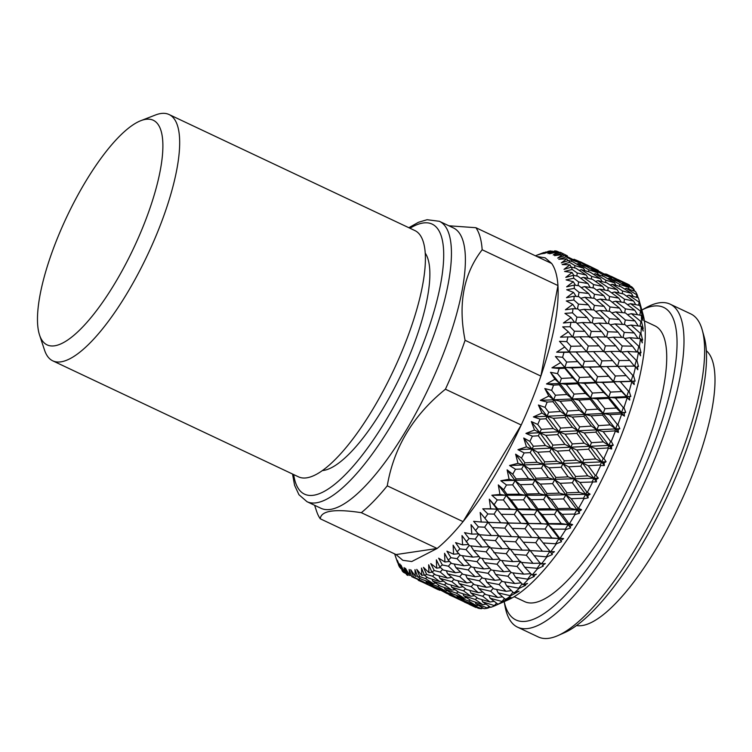 <?xml version="1.0" encoding="UTF-8"?>
<svg xmlns="http://www.w3.org/2000/svg" width="752" height="752" viewBox="0 0 752 752"><rect width="100%" height="100%" fill="white"/><g stroke="black" fill="none" stroke-linecap="round" stroke-linejoin="round"><path stroke-width="1.13" d="M417.736 576.878A178.619 53.072 -64.7 0 0 417.83 576.869A178.619 53.072 -64.7 0 0 419.757 576.577L425.538 578.617L433.077 583.524L421.534 579.209L417.736 576.878L414.963 569.621L415.32 576.323L417.398 575.985M425.538 578.617L427.042 577.132M433.077 583.524L435.699 583.091M432.062 579.181L432.729 581.08L444.46 584.943L451.896 590.123L440.24 586.09L432.729 581.08M450.89 585.009L451.717 587.246L463.542 590.828L470.846 596.27L459.105 592.529L451.717 587.246M444.46 584.943L446.209 583.167M451.896 590.123L454.998 589.615M469.85 590.405L470.846 592.952L482.737 596.261L489.966 601.985L478.112 598.498L470.846 592.952M463.542 590.828L465.507 588.75M470.846 596.27L474.399 595.687M488.922 595.358L490.107 598.216L502.515 601.609L510.984 597.351L505.175 599.231L498.134 592.877L510.693 595.781L519.059 591.175L513.541 592.736L506.641 585.874L504.611 581.926M481.806 599.598L482.634 601.835L490.689 607.334A178.619 53.072 -64.7 0 0 494.835 605.755A178.619 53.072 -64.7 0 0 494.863 605.736L503.389 601.891L497.974 604.232L490.107 598.216M482.737 596.261L484.908 593.883M489.966 601.985L493.942 601.356M411.748 576.671A178.619 53.072 -64.7 0 0 413.525 576.925L426.967 583.59L411.748 576.671L409.144 569.452L409.614 575.496L411.231 575.242M426.252 582.039L437.767 586.457L445.419 591.091L433.979 586.504L426.252 582.039L425.867 580.854M426.967 583.59L428.471 583.345M420.152 578.373L419.193 579.237M445.419 591.091L447.496 590.743M439.008 585.282L437.767 586.457M444.893 589.098L456.502 593.234L464.012 598.122L452.497 593.826L444.893 589.098L444.366 587.547M463.683 595.697L475.377 599.541L482.803 604.721L471.156 600.688L463.683 595.697L463.016 593.798M464.012 598.122L466.625 597.69M458.006 591.749L456.502 593.234M482.803 604.721L485.914 604.204M477.125 597.755L475.377 599.541M407.951 575.43A178.619 53.072 -64.7 0 0 408.073 575.487L407.951 575.43A178.619 53.072 -64.7 0 1 406.541 574.678L404.087 567.544L404.708 572.902L405.873 572.733M418.225 580.281L421.787 581.851M420.528 581.221L439.685 590.264L420.396 580.788M438.783 589.164L450.166 593.854L457.902 598.188L446.613 593.347L438.783 589.164L438.529 588.346M439.685 590.264L440.54 590.123M432.438 585.629L431.798 586.184M457.902 598.188L459.397 597.943M451.115 592.99L450.166 593.854M457.207 596.656L468.684 601.055L476.326 605.68L464.896 601.102L457.207 596.656L456.821 595.462M475.8 603.687L487.841 608.105A178.619 53.072 -64.7 0 1 484.062 608.669L475.8 603.687L475.283 602.136M476.326 605.68L478.404 605.332M469.925 599.88L468.684 601.055M404.708 572.902L400.966 565.109L403.448 572.272A178.619 53.072 -64.7 0 1 402.198 570.918L399.857 563.925L400.675 568.559L401.38 568.474M403.448 572.272L406.221 573.738M438.172 589.69L433.443 587.425M449.179 594.888L452.723 596.449M451.482 595.828L470.602 604.852L451.35 595.405M470.602 604.852L471.457 604.711M463.354 600.228L462.715 600.782M469.69 603.753L481.515 608.697A178.619 53.072 -64.7 0 1 478.169 608.218L469.69 603.753L469.436 602.944M400.675 568.559L397.357 560.296L399.716 567.328A178.619 53.072 -64.7 0 1 398.739 565.448L397.77 562.505M399.716 567.328L400.318 567.685M464.36 602.042L476.392 607.343M535.386 255.793L542.662 252.973A178.619 53.072 -64.7 0 1 543.94 252.503L537.154 255.125L545.886 252.296M545.698 252.005L541.91 253.838L548.65 251.224A178.619 53.072 -64.7 0 1 550.661 250.924L543.677 253.574L552.156 251.046L552.598 251.751M559.826 252.503L556.659 251.13L549.505 253.753L557.871 251.864L558.539 252.982M556.659 251.13A178.619 53.072 -64.7 0 0 554.882 250.877L547.945 253.527L552.156 251.046M567.337 256.479L567.346 255.84L561.857 253.133L554.562 255.661L562.769 254.467L563.662 255.99M561.857 253.133A178.619 53.072 -64.7 0 0 560.456 252.371A178.619 53.072 -64.7 0 0 560.334 252.315L553.218 254.947L557.871 251.864M560.456 252.371L567.346 255.84M580.403 261.959L575.722 259.938M587.152 265.089L580.403 261.799M571.473 261.376L571.567 259.863L566.209 256.883L558.792 259.271L566.801 258.801L567.92 260.728M566.209 256.883A178.619 53.072 -64.7 0 0 564.949 255.53L579.933 262.956L571.567 259.863M585.009 266.029L585.056 264.948L574.124 259.261L573.513 259.515M579.933 262.956L580.854 264.544M574.124 259.261L593.29 268.304L585.056 264.948M598.301 271.096L598.31 270.457L587.03 265.146M593.29 268.304L593.901 269.357M587.256 265.052L598.31 270.457M611.32 276.557L606.403 274.104M618.069 279.688L611.32 276.388M574.641 267.9L574.876 265.597L569.659 262.354L562.148 264.563L569.922 264.845L571.285 267.167M569.659 262.354A178.619 53.072 -64.7 0 0 568.681 260.474L572.93 261.846L583.524 268.163L574.876 265.597M588.666 271.745L588.816 269.827L578.166 263.614L576.812 264.14M583.524 268.163L584.99 270.692M578.166 263.614L586.598 266.603L597.332 272.656L588.816 269.827M602.437 275.993L602.531 274.48L591.749 268.53L590.762 268.925M597.332 272.656L598.526 274.734M591.749 268.53L600.021 271.782L610.868 277.563L602.531 274.48M615.926 280.628L615.973 279.537L605.078 273.869L604.467 274.123M610.868 277.563L611.79 279.152M605.078 273.869L624.198 282.902L615.973 279.537M629.217 285.685L629.227 285.055L617.947 279.735M624.198 282.902L624.809 283.955M576.831 276.003L577.235 272.985L572.178 269.489L564.602 271.453L572.103 272.506L573.842 275.429M572.178 269.489A178.619 53.072 -64.7 0 0 571.492 267.101L575.891 268.22L586.193 275.053L577.235 272.985M591.345 279.067L591.664 276.398L581.296 269.667L579.219 270.41M586.193 275.053L588.13 278.353M581.296 269.667L590.01 272.139L600.463 278.71L591.664 276.398M605.604 282.517L605.839 280.214L595.34 273.747L593.619 274.386M600.463 278.71L602.164 281.643M595.34 273.747L603.894 276.473L614.459 282.771L605.839 280.214M619.582 286.343L619.742 284.425L609.12 278.221L607.766 278.757M614.459 282.771L615.916 285.299M609.12 278.221L617.514 281.201L628.24 287.255L619.742 284.425M633.353 290.582L633.447 289.078L622.656 283.128L621.669 283.523M628.24 287.255L629.443 289.332M578.015 285.619L578.636 281.934L573.729 278.212L566.124 279.885L573.315 281.727L575.487 285.262M573.729 278.212A178.619 53.072 -64.7 0 0 573.344 275.335L577.893 276.219L587.895 283.523L578.636 281.934M593.037 287.941L593.544 284.576L583.486 277.356L580.694 278.24M587.895 283.523L590.273 287.48M583.486 277.356L592.491 279.33L602.643 286.409L593.544 284.576M607.795 290.629L608.208 287.602L598 280.628L595.565 281.445M602.643 286.409L604.805 290.046M598 280.628L606.855 282.837L617.119 289.652L608.208 287.602M622.261 293.665L622.581 290.996L612.25 284.284L610.173 285.017M617.119 289.652L619.056 292.96M612.25 284.284L620.936 286.738L631.37 293.308L622.581 290.996M636.521 297.115L636.756 294.812L626.247 288.336L624.527 288.975M631.37 293.308L633.081 296.241M578.203 296.626L579.059 292.359L574.293 288.411L566.688 289.755L573.541 292.387L576.145 296.438M574.293 288.411A178.619 53.072 -64.7 0 0 574.227 285.093L578.918 285.741L588.619 293.506L579.059 292.359M593.723 298.262L594.456 294.286L584.699 286.597L581.211 287.555M588.619 293.506L591.42 297.999M584.699 286.597L594.014 288.101L603.865 295.649L594.456 294.286M608.979 300.236L609.609 296.551L599.701 289.106L596.562 290.037M603.865 295.649L606.45 299.879M599.701 289.106L608.857 290.836L618.821 298.13L609.609 296.551M623.953 302.539L624.47 299.174L614.44 291.973L611.649 292.857M618.821 298.13L621.199 302.078M614.44 291.973L623.417 293.929L633.56 300.997L624.47 299.174M638.711 305.218L639.115 302.191L628.907 295.216L626.472 296.034M633.56 300.997L635.722 304.645M577.395 308.931L578.485 304.137L573.879 299.992L566.294 300.969L572.789 304.372L575.844 308.846M573.879 299.992A178.619 53.072 -64.7 0 0 574.114 296.25L578.955 296.702L588.355 304.88L578.485 304.137M593.413 309.937L594.381 305.397L584.924 297.294L580.751 298.243M588.355 304.88L591.598 309.805M584.924 297.294L594.55 298.356L604.091 306.337L594.381 305.397M609.167 311.243L610.022 306.976L600.425 299.08L596.59 300.048M604.091 306.337L607.118 311.055M600.425 299.08L609.881 300.358L619.545 308.113L610.022 306.976M624.639 312.86L625.382 308.875L615.653 301.214L612.166 302.172M619.545 308.113L622.346 312.597M615.653 301.214L624.931 302.699L634.773 310.238L625.382 308.875M639.896 314.825L640.516 311.149L630.618 303.695L627.469 304.626M634.773 310.238L637.367 314.468M575.6 322.392L576.944 317.147L572.479 312.823L564.949 313.387L571.059 317.56L574.603 322.373M572.479 312.823A178.619 53.072 -64.7 0 0 573.015 308.705L578.015 308.959L587.105 317.523L576.944 317.147M592.106 322.834L593.319 317.805L584.172 309.316L579.313 310.172M587.105 317.523L590.818 322.787M584.172 309.316L594.099 309.984L603.339 318.359L593.319 317.805M608.359 323.548L609.458 318.754L600.162 310.454L595.64 311.375M603.339 318.359L606.808 323.463M600.162 310.454L609.919 311.319L619.281 319.478L609.458 318.754M624.329 324.535L625.307 319.995L615.888 311.901L611.705 312.86M619.281 319.478L622.524 324.403M615.888 311.901L625.467 312.954L634.998 320.925L625.307 319.995M640.084 325.842L640.939 321.574L631.332 313.678L627.506 314.646M634.998 320.925L638.025 325.644M570.11 326.753L562.675 326.885L568.371 331.801L572.742 337.216L574.425 331.237L570.11 326.753A178.619 53.072 -64.7 0 0 570.947 322.317L576.098 322.401L584.887 331.294L574.425 331.237M584.887 331.294L589.653 337.488L591.288 331.378L582.433 322.542L576.897 323.2M582.433 322.542L592.661 322.852L601.6 331.585L591.288 331.378M606.563 337.009L607.907 331.764L598.912 323.097L593.713 323.868M601.6 331.585L605.567 336.99M598.912 323.097L608.979 323.576L618.041 332.121L607.907 331.764M623.023 337.432L624.245 332.403L615.127 323.924L610.267 324.789M618.041 332.121L621.744 337.385M615.127 323.924L625.015 324.582L634.246 332.948L624.245 332.403M639.275 338.137L640.366 333.352L631.069 325.052L626.557 325.964M634.246 332.948L637.724 338.062M566.801 341.643L559.479 341.314L569.226 351.936L570.975 346.258L566.801 341.643A178.619 53.072 -64.7 0 0 567.929 336.924L573.221 336.868L581.719 346.042L570.975 346.258M568.051 350.648L582.631 366.891L584.398 361.383L576.117 352.002L569.226 351.936L577.649 361.618L566.632 362.05L562.59 357.322L555.408 356.504L564.846 367.371L566.632 362.05M581.719 346.042L586.579 351.795L588.299 345.958L579.745 336.821L572.742 337.216M579.745 336.821L590.264 336.821L598.902 345.864L588.299 345.958M598.902 345.864L603.706 351.833L605.388 345.854L596.693 336.868L590.809 337.394M596.693 336.868L607.061 337.018L615.822 345.892L605.388 345.854M615.822 345.892L620.569 352.086L622.205 345.967L613.388 337.15L607.86 337.817M613.388 337.15L623.577 337.451L632.507 346.174L622.205 345.967M637.48 351.598L638.824 346.362L629.828 337.686L624.63 338.466M632.507 346.174L636.474 351.579M555.408 356.504L577.837 382.618L579.613 377.485L571.605 367.916L564.846 367.371L564.743 368.236L572.704 377.833L561.424 378.425L557.523 373.622L550.502 372.306L559.657 383.341L561.424 378.425M562.59 357.322A178.619 53.072 -64.7 0 0 563.991 352.378L569.424 352.199M577.649 361.618L595.81 381.988L597.596 376.667L589.455 367.192L582.631 366.891L590.771 376.959L579.613 377.485M576.117 352.002L586.917 351.739L595.283 361.045L584.398 361.383M599.024 365.265L600.19 366.553L601.938 360.875L593.535 351.616L586.579 351.795M595.283 361.045L613.547 381.48L615.315 375.972L607.071 366.619L600.19 366.553L608.584 376.216L597.596 376.667M593.535 351.616L604.185 351.485L612.654 360.65L601.938 360.875M612.654 360.65L617.495 366.384L619.225 360.546L610.699 351.438L603.706 351.833M610.699 351.438L621.18 351.419L629.819 360.462L619.225 360.546M629.819 360.462L634.622 366.431L636.305 360.452L627.61 351.457L621.725 351.992M550.502 372.306L554.92 379.234L559.657 383.341L572.263 398.795L574.011 394.095L566.247 384.385L559.657 383.341L559.234 384.789L566.952 394.518L555.437 395.223L551.648 390.363L544.815 388.54L553.707 399.688L555.437 395.223M557.523 373.622A178.619 53.072 -64.7 0 0 559.187 368.508L564.743 368.236M572.704 377.833L577.837 382.618L590.621 397.958L592.397 393.042L584.52 383.407L577.837 382.618L577.574 383.764L585.413 393.437L574.011 394.095M571.605 367.916L582.678 367.446M590.771 376.959L608.753 397.206L610.539 392.083L602.559 382.533L595.81 381.988L595.706 382.853L603.64 392.431L592.397 393.042M589.455 367.192L600.387 366.816M608.584 376.216L626.726 396.586L628.512 391.256L620.372 381.781L613.547 381.48L621.678 391.557L610.539 392.083M607.071 366.619L617.843 366.337L626.19 375.643L615.315 375.972M629.932 379.854L631.107 381.151L632.855 375.474L624.442 366.215L617.495 366.384M626.19 375.643L634.199 384.563L633.861 381.189L635.102 381.104L633.466 375.455L632.855 375.474M544.815 388.54L548.8 396.041L553.707 399.688L565.955 415.254L567.647 411.024L560.108 401.239L553.707 399.688L552.955 401.69L560.447 411.485L548.716 412.246L545.031 407.368L538.413 405.018L547.061 416.213L548.716 412.246M551.648 390.363A178.619 53.072 -64.7 0 0 553.557 385.127L559.234 384.789M566.952 394.518L572.263 398.795L584.671 414.305L586.4 409.84L578.758 400.092L572.263 398.795L571.67 400.525L579.275 410.291L567.647 411.024M566.247 384.385L577.574 383.764M585.413 393.437L590.621 397.958L603.179 413.384L604.937 408.693L597.201 399.002L590.621 397.958L590.198 399.406L597.887 409.116L586.4 409.84M584.52 383.407L595.706 382.853M603.64 392.431L608.753 397.206L621.537 412.557L623.305 407.64L615.427 397.996L608.753 397.206L608.49 398.363L616.32 408.026L604.937 408.693M602.559 382.533L613.594 382.044M621.678 391.557L629.725 400.064L629.424 396.812L630.815 396.464L629.133 391.237L628.512 391.256M538.413 405.018L541.966 413.036L547.061 416.213L558.99 431.808L560.588 428.095L553.256 418.291L547.061 416.213L545.971 418.761L553.265 428.565L541.337 429.307L537.746 424.438L531.354 421.571L539.795 432.748L541.337 429.307M545.031 407.368A178.619 53.072 -64.7 0 0 547.165 402.066L552.955 401.69M560.447 411.485L565.955 415.254L578.025 430.83L579.679 426.863L572.253 417.059L565.955 415.254L565.034 417.529L572.422 427.333L560.588 428.095M560.108 401.239L571.67 400.525M579.275 410.291L584.671 414.305L596.872 429.843L598.564 425.623L591.063 415.856L584.671 414.305L583.919 416.317L591.382 426.093L579.679 426.863M578.758 400.092L590.198 399.406M597.887 409.116L603.179 413.384L615.587 428.903L617.317 424.429L609.675 414.681L603.179 413.384L602.587 415.123L610.182 424.88L598.564 425.623M597.201 399.002L608.49 398.363M616.32 408.026L624.442 416.091L624.169 412.98L625.72 412.378L623.944 407.603L623.305 407.64M531.354 421.571L534.493 430.041L539.795 432.748L551.442 448.277L552.917 445.109L545.764 435.342L539.795 432.748L538.366 435.793L545.482 445.551L533.384 446.227L529.878 441.396L523.74 438.021L531.993 449.113L533.384 446.227M537.746 424.438A178.619 53.072 -64.7 0 0 540.077 419.137L545.971 418.761M553.265 428.565L558.99 431.808L570.759 447.365L572.3 443.924L565.072 434.139L558.99 431.808L557.73 434.6L564.931 444.385L552.917 445.109M553.256 418.291L565.034 417.529M572.422 427.333L578.025 430.83L589.906 446.397L591.504 442.693L584.21 432.898L578.025 430.83L576.934 433.378L584.201 443.163L572.3 443.924M572.253 417.059L583.919 416.317M591.382 426.093L596.872 429.843L608.941 445.428L610.596 441.452L603.17 431.657L596.872 429.843L595.951 432.127L603.33 441.922L591.504 442.693M591.063 415.856L602.587 415.123M610.182 424.88L615.587 428.903L618.407 432.456L618.144 429.524L619.845 428.687L617.965 424.391L617.317 424.429M523.74 438.021L526.466 446.867L531.993 449.113L543.395 464.482L544.711 461.888L537.718 452.215L531.993 449.113L530.226 452.61L537.191 462.264L524.952 462.828L521.512 458.053L515.628 454.17L523.73 465.121L524.952 462.828M529.878 441.396A178.619 53.072 -64.7 0 0 532.388 436.151L538.366 435.793M545.482 445.551L551.442 448.277L562.957 463.73L564.348 460.844L557.298 451.125L551.442 448.277L549.844 451.548L556.884 461.258L544.711 461.888M545.764 435.342L557.73 434.6M564.931 444.385L570.759 447.365L582.358 462.875L583.834 459.707L576.718 449.95L570.759 447.365L569.33 450.41L576.417 460.149L564.348 460.844M565.072 434.139L576.934 433.378M584.201 443.163L589.906 446.397L601.675 461.963L603.217 458.523L595.988 448.728L589.906 446.397L588.647 449.198L595.838 458.974L583.834 459.707M584.21 432.898L595.951 432.127M603.33 441.922L608.941 445.428L611.686 449L611.414 446.256L613.284 445.203L611.254 441.415L610.596 441.452M515.628 454.17L517.978 463.326L523.73 465.121L534.945 480.246L536.063 478.253L529.201 468.722L523.73 465.121L521.625 469.022L528.468 478.516L516.116 478.902L512.742 474.221L507.121 469.859L515.101 480.603L516.116 478.902M521.512 458.053A178.619 53.072 -64.7 0 0 524.163 452.92L530.226 452.61M537.191 462.264L543.395 464.482L554.694 479.738L555.916 477.435L548.998 467.838L543.395 464.482L541.459 468.186L548.358 477.764L536.063 478.253M537.718 452.215L549.844 451.548M556.884 461.258L562.957 463.73L574.312 479.08L575.628 476.486L568.672 466.823L562.957 463.73L561.189 467.227L568.117 476.862L555.916 477.435M557.298 451.125L569.33 450.41M576.417 460.149L582.358 462.875L593.873 478.328L595.264 475.443L588.205 465.714L582.358 462.875L580.76 466.146L587.791 475.847L575.628 476.486M576.718 449.95L588.647 449.198M595.838 458.974L601.675 461.963L604.354 465.526L604.063 462.997L606.084 461.747L603.894 458.476L603.217 458.523M507.121 469.859L509.104 479.24L515.101 480.603L526.174 495.399L527.077 494.008L520.299 484.683L515.101 480.603L512.667 484.861L519.425 494.139L506.989 494.299L503.652 489.731L498.313 484.918L506.209 495.38L506.989 494.299M512.742 474.221A178.619 53.072 -64.7 0 0 515.505 469.257L521.625 469.022M528.468 478.516L534.945 480.246L546.065 495.22L547.08 493.519L540.284 484.091L534.945 480.246L532.67 484.335L539.466 493.726L527.077 494.008M529.201 468.722L541.459 468.186M548.358 477.764L554.694 479.738L565.861 494.844L566.989 492.842L560.155 483.329L554.694 479.738L552.588 483.639L559.403 493.124L547.08 493.519M548.998 467.838L561.189 467.227M568.117 476.862L574.312 479.08L585.611 494.337L586.833 492.034L579.905 482.427L574.312 479.08L572.375 482.784L579.275 492.363L566.989 492.842M568.672 466.823L580.76 466.146M587.791 475.847L593.873 478.328L596.496 481.853L596.157 479.56L598.338 478.14L595.951 475.405L595.264 475.443M498.313 484.918L499.958 494.44L506.209 495.38L517.179 509.771L517.837 508.991L511.125 499.93L506.209 495.38L503.455 499.948L510.147 508.963L497.664 508.831L489.298 499.159L497.138 509.301L497.664 508.831M503.652 489.731A178.619 53.072 -64.7 0 0 506.5 484.993L512.667 484.861M519.425 494.139L526.174 495.399L537.172 509.997L537.953 508.916L531.232 499.713L526.174 495.399L523.571 499.826L530.292 508.972L517.837 508.991M520.299 484.683L532.67 484.335M539.466 493.726L546.065 495.22L557.091 509.997L557.993 508.606L551.254 499.3L546.065 495.22L543.63 499.478L550.351 508.747L537.953 508.916M540.284 484.091L552.588 483.639M559.403 493.124L565.861 494.844L576.981 509.809L577.997 508.117L571.191 498.689L565.861 494.844L563.586 498.933L570.373 508.324L557.993 508.606M560.155 483.329L572.375 482.784M579.275 492.363L585.611 494.337L588.186 497.805L587.801 495.765L590.123 494.196L586.833 492.034M489.298 499.159L490.633 508.756L497.138 509.301L508.446 523.044L497.138 509.301L494.083 514.114L500.747 522.809L488.245 522.358L480.171 512.45L488.245 522.358M494.346 504.413A178.619 53.072 -64.7 0 0 497.251 499.948L503.455 499.948M510.147 508.963L517.179 509.771L528.101 523.918L528.628 523.448L521.954 514.537L517.179 509.771L514.265 514.471L520.939 523.326L508.446 523.044M511.125 499.93L523.571 499.826M530.292 508.972L537.172 509.997L548.095 524.36L548.753 523.589L542.079 514.537L537.172 509.997L534.418 514.565L541.083 523.561L528.628 523.448M531.232 499.713L543.63 499.478M550.351 508.747L557.091 509.997L568.089 524.595L568.869 523.505L562.139 514.312L557.091 509.997L554.497 514.415L561.199 523.561L548.753 523.589M551.254 499.3L563.586 498.933M570.373 508.324L576.981 509.809L579.519 513.221L579.068 511.435L581.531 509.743L577.997 508.117M480.171 512.45L481.233 522.029L488.001 522.208L493.472 529.023L488.001 522.208L484.645 527.208L491.319 535.546L478.827 534.71L471.034 524.633L471.852 534.117L478.883 533.958L475.264 539.09L481.966 547.024L469.53 545.773L461.991 535.574L462.612 544.88L468.43 544.504M484.937 518.1A178.619 53.072 -64.7 0 0 487.86 513.964L494.083 514.114M500.747 522.809L508.061 523.204L519.209 536.975L508.061 523.204L504.855 528.12L511.51 536.637L499.018 535.997L493.472 529.023M501.772 514.283L514.265 514.471M520.939 523.326L528.101 523.918L539.363 537.633L528.101 523.918L525.046 528.741L531.673 537.417L519.209 536.975M521.954 514.537L534.418 514.565M541.083 523.561L548.095 524.36L559.018 538.517L559.544 538.047L552.87 529.126L548.095 524.36L545.181 529.07L551.846 537.924L539.363 537.633M542.079 514.537L554.497 514.415M561.199 523.561L568.089 524.595L570.599 527.904L570.063 526.4L572.667 524.614L568.869 523.505M475.508 530.639A178.619 53.072 -64.7 0 0 478.432 526.879L484.645 527.208M491.319 535.546L498.914 535.546L495.427 540.622L502.11 548.763L489.646 547.729L479.456 534.757M492.344 527.594L504.855 528.12M511.51 536.637L518.955 536.825L524.586 543.837L518.955 536.825L515.609 541.835L522.245 550.144L509.79 549.327L498.914 535.546M512.554 528.393L525.046 528.741M531.673 537.417L538.977 537.793L550.126 551.564L538.977 537.793L535.772 542.718L542.418 551.235L529.934 550.596L524.586 543.837M532.726 528.891L545.181 529.07M551.846 537.924L559.018 538.517L561.518 541.722L560.879 540.491L563.605 538.639L559.544 538.047M466.184 541.91A178.619 53.072 -64.7 0 0 469.069 538.554L475.264 539.09M481.966 547.024L488.791 546.713M482.944 539.71L495.427 540.622M502.11 548.763L509.847 548.575L506.228 553.707L512.902 561.622L500.494 560.39L490.614 547.813M503.126 541.12L515.609 541.835M522.245 550.144L529.831 550.144L526.353 555.22L533.018 563.351L520.563 562.317L510.42 549.374M523.307 542.201L535.772 542.718M542.418 551.235L549.881 551.423L552.053 554.111M459.867 548.866L466.033 549.618L472.801 557.11L460.44 555.408L457.056 551.78A178.619 53.072 -64.7 0 0 459.867 548.866L455.599 542.615L462.612 544.88M457.056 551.78L453.127 545.162L453.597 554.215L458.842 553.698M473.675 550.511L486.112 551.846L492.842 559.554L480.434 558.087L473.675 550.511L470.827 545.905M472.801 557.11L479.09 556.583M469.182 545.379L466.033 549.618M492.842 559.554L499.394 559.121M489.853 546.676L486.112 551.846M493.782 552.598L506.228 553.707M512.902 561.622L519.707 561.302M513.907 554.327L526.353 555.22M514.227 592.867A178.619 53.072 -64.7 0 0 519.312 588.299L525.573 585.338L524.426 585.244L527.547 583.43L523.016 584.727A178.619 53.072 -64.7 0 0 528.289 579.256L534.305 576.427L533.3 576.06L536.336 574.19L532.106 575.054A178.619 53.072 -64.7 0 0 537.52 568.756L543.273 566.115L542.399 565.457L545.35 563.568L540.707 563.925L529.831 550.144M533.018 563.351L540.763 563.173L537.144 568.305L537.52 568.756M464.642 559.864L476.994 561.659L483.809 568.916L471.495 566.98L464.642 559.864L462.348 555.681M450.927 557.702L457.047 558.689L463.918 565.711L451.661 563.521L448.23 560.127A178.619 53.072 -64.7 0 0 450.927 557.702L446.942 551.16L453.597 554.215M448.23 560.127L444.564 553.284L444.921 561.998L449.527 561.424M463.918 565.711L469.624 565.062M459.989 554.938L457.047 558.689M484.617 562.684L496.997 564.235L503.737 571.717L491.404 570.025L484.617 562.684L482.051 558.285M483.809 568.916L489.806 568.315M480.039 557.655L476.994 561.659M504.63 565.119L517.028 566.435L523.749 574.152L511.36 572.686L504.63 565.119L501.791 560.522M503.737 571.717L510.006 571.182M500.146 559.986L496.997 564.235M532.106 575.054L524.689 567.187L521.531 562.402M523.749 574.152L530.31 573.72M520.769 561.274L517.028 566.435M475.725 571.285L488.01 573.306L494.854 580.309L482.624 578.138L475.725 571.285L473.694 567.337M455.938 567.675L468.167 569.95L475.095 576.728L462.903 574.293L455.938 567.675L454.133 563.981M442.364 564.959L448.418 566.2L455.411 572.714L443.295 570.025L439.788 566.886A178.619 53.072 -64.7 0 0 442.364 564.959L438.632 558.172L444.921 561.998M439.788 566.886L436.376 559.855L436.668 568.164L440.587 567.6M455.411 572.714L460.497 572.018M451.097 562.966L448.418 566.2M475.095 576.728L480.5 576.041M470.987 566.463L468.167 569.95M495.596 574.481L507.91 576.248L514.716 583.505L502.411 581.569L495.596 574.481L493.312 570.298M494.854 580.309L500.55 579.66M490.953 569.546L488.01 573.306M523.016 584.727L515.524 577.282L512.967 572.883M514.716 583.505L520.713 582.903M510.965 572.244L507.91 576.248M486.892 582.292L499.093 584.548L506.011 591.316L493.829 588.882L486.892 582.292L485.096 578.589M467.227 578.288L479.381 580.817L486.347 587.312L474.258 584.642L467.227 578.288L465.648 574.848M447.656 573.861L459.745 576.652L466.813 582.903L454.781 579.952L447.656 573.861L446.284 570.702M434.252 570.561L440.23 572.056L447.384 578.053L435.427 574.838L431.836 571.962A178.619 53.072 -64.7 0 0 434.252 570.561L430.774 563.577L436.668 568.164M431.836 571.962L428.659 564.808L428.922 572.639L432.062 572.14M447.384 578.053L451.755 577.386M442.58 569.396L440.23 572.056M466.813 582.903L471.551 582.217M462.273 573.701L459.745 576.652M486.347 587.312L491.423 586.616M482.06 577.583L479.381 580.817M506.011 591.316L511.407 590.64M501.904 581.052L499.093 584.548M622.656 283.128L631.558 286.7A178.619 53.072 -64.7 0 1 633.917 289.247L633.447 289.078M626.247 288.336L635.412 291.419A178.619 53.072 -64.7 0 1 637.245 294.953L636.756 294.812M628.907 295.216L638.354 297.82A178.619 53.072 -64.7 0 1 639.087 300.189A178.619 53.072 -64.7 0 1 639.623 302.304L639.115 302.191M630.618 303.695L639.764 305.425L641.982 311.394L639.623 302.304M633.466 375.455A178.619 53.072 -64.7 0 0 635.581 366.591L637.809 369.749L637.414 366.29L638.514 366.478L636.897 360.452A178.619 53.072 -64.7 0 0 638.476 352.105L640.525 355.79L640.065 352.265L641.024 352.735L639.397 346.381A178.619 53.072 -64.7 0 0 640.413 338.654L642.321 342.846L641.766 339.284L642.593 340.036L640.93 333.39A178.619 53.072 -64.7 0 0 641.371 326.368L643.167 331.049L642.509 327.487L643.223 328.521L641.484 321.63A178.619 53.072 -64.7 0 0 641.343 315.389L643.045 320.521L642.283 316.987L642.885 318.303L641.042 311.234L640.516 311.149M641.042 311.234A178.619 53.072 -64.7 0 0 640.337 305.838M631.332 313.678L641.343 315.389M641.484 321.63L640.939 321.574M631.069 325.052L641.371 326.368M640.93 333.39L640.366 333.352M629.828 337.686L640.413 338.654M639.397 346.381L638.824 346.362M627.61 351.457L638.476 352.105M636.897 360.452L636.305 360.452M624.442 366.215L635.102 366.074L635.581 366.591M620.372 381.781L631.304 381.405L634.199 384.563M629.133 391.237A178.619 53.072 -64.7 0 0 631.765 381.941M615.427 397.996L626.623 397.441L629.725 400.064M623.944 407.603A178.619 53.072 -64.7 0 0 627.074 397.987M609.675 414.681L621.114 414.004L624.442 416.091M617.965 424.391A178.619 53.072 -64.7 0 0 621.547 414.549M603.17 431.657L614.835 430.905L618.407 432.456M611.254 441.415A178.619 53.072 -64.7 0 0 615.258 431.46M595.988 448.728L607.851 447.966L611.686 449M603.894 458.476A178.619 53.072 -64.7 0 0 608.265 448.521M588.205 465.714L600.246 464.999L600.651 465.554L604.354 465.526M595.951 475.405A178.619 53.072 -64.7 0 0 600.651 465.554M579.905 482.427L596.496 481.853M587.519 492.005A178.619 53.072 -64.7 0 0 592.501 482.361M571.191 498.689L583.505 498.238L583.89 498.773L588.186 497.805M578.692 508.098A178.619 53.072 -64.7 0 0 583.89 498.773M562.139 514.312L574.547 514.077L574.932 514.603L579.519 513.221M569.574 523.505A178.619 53.072 -64.7 0 0 574.932 514.603M552.87 529.126L565.335 529.164L565.711 529.671L570.599 527.904M560.249 538.056A178.619 53.072 -64.7 0 0 565.711 529.671M543.461 542.982L556.339 543.818L561.518 541.722M541.412 563.972A178.619 53.072 -64.7 0 0 546.901 556.894L552.372 554.497L551.62 553.557L554.468 551.677L550.126 551.564M550.831 551.592A178.619 53.072 -64.7 0 0 556.339 543.818M534.033 555.709L546.901 556.894M524.689 567.187L537.144 568.305M515.524 577.282L528.289 579.256M506.641 585.874L519.312 588.299M505.852 599.391A178.619 53.072 -64.7 0 0 510.693 595.781M497.974 604.232A178.619 53.072 -64.7 0 0 502.515 601.609M497.73 597.492L485.698 594.55L478.61 588.468L490.671 591.241L497.73 597.492L502.458 596.815M502.11 601.271L504.46 598.601M482.634 601.835L494.863 605.736M478.31 592.651L466.39 589.455L459.19 583.627L471.194 586.673L478.31 592.651L482.681 591.984M459.058 587.387L447.196 583.9L439.892 578.344L451.82 581.663L459.058 587.387L463.035 586.757M439.911 581.672L428.142 577.912L424.457 575.299A178.619 53.072 -64.7 0 0 426.685 574.453L432.579 576.211L439.911 581.672L443.473 581.089M469.079 604.288L475.132 607.146A178.619 53.072 -64.7 0 0 475.95 607.503M706.307 350.695A152.496 45.308 115.3 0 1 682.628 498.05A152.496 45.308 115.3 0 1 582.151 625.561A152.496 45.308 115.3 0 1 576.549 625.551M504.169 601.628L505.062 606.432A178.619 53.072 -64.7 0 0 517.592 627.187L538.282 636.953A178.619 53.072 -64.7 0 0 557.984 635.562L564.573 632.648A172.866 51.362 -64.7 0 0 665.746 499.601A172.866 51.362 -64.7 0 0 704.173 336.934L702.236 329.996A178.619 53.072 -64.7 0 0 690.787 313.904L670.088 304.137A178.619 53.072 -64.7 0 0 659.307 302.812A178.619 53.072 -64.7 0 0 646.109 307.653L641.832 310.012M557.984 635.562A178.619 53.072 -64.7 0 0 662.521 498.078A178.619 53.072 -64.7 0 0 702.236 329.996M517.592 627.187A178.619 53.072 -64.7 0 0 641.832 488.311A178.619 53.072 -64.7 0 0 670.088 304.137M504.188 601.619A172.857 51.352 -64.7 0 0 629.65 499.102A172.857 51.352 -64.7 0 0 653.112 306.149A172.857 51.352 -64.7 0 0 641.841 310.04M644.398 320.888L654.86 325.832A152.496 45.308 115.3 0 1 636.897 469.511A152.496 45.308 115.3 0 1 533.873 602.766A152.496 45.308 115.3 0 1 524.67 601.638L514.199 596.693M396.05 554.562L320.258 518.786C321.076 510.664 334.762 508.634 361.327 512.685L437.128 548.471L411.758 561.528L402.837 560.325L396.05 554.562L437.128 548.471A167.151 49.66 -64.7 0 0 463.063 521.625L521.211 425.002A167.151 49.66 -64.7 0 0 540.876 376.085L557.956 285.553A167.151 49.66 -64.7 0 0 551.686 263.482L475.894 227.706L448.878 225.788M551.686 263.482L545.219 257.87L536.778 256.451M445.419 389.216L521.211 425.002C503.52 463.147 484.138 495.352 463.063 521.625L387.261 485.839C393.775 447.487 413.168 415.283 445.419 389.216A167.151 49.66 -64.7 0 0 465.084 340.299L540.876 376.085C553.557 338.673 559.253 308.499 557.956 285.553L482.164 249.767A167.151 49.66 -64.7 0 0 475.894 227.706M465.084 340.299C457.883 303.987 463.58 273.803 482.164 249.767M145.691 119.342A124.24 36.914 -64.7 0 0 140.821 120.677A124.24 36.914 -64.7 0 0 66.778 216.849A124.24 36.914 -64.7 0 0 39.583 335.138A124.24 36.914 -64.7 0 0 130.651 254.364A124.24 36.914 -64.7 0 0 145.691 119.342M39.583 335.138L44.528 350.094A136.197 40.467 -64.7 0 0 52.79 360.857A136.197 40.467 -64.7 0 0 147.524 254.966A136.197 40.467 -64.7 0 0 169.078 114.53A136.197 40.467 -64.7 0 0 160.853 113.524A136.197 40.467 -64.7 0 0 155.514 114.981L140.821 120.677M52.79 360.857L298.516 476.853A136.197 40.467 -64.7 0 0 393.249 370.971A136.197 40.467 -64.7 0 0 414.803 230.526L169.078 114.53M322.495 470.555A122.021 36.256 -64.7 0 0 401.079 374.665A122.021 36.256 -64.7 0 0 425.171 253.048M307.004 501.697L320.972 508.286A155.034 46.06 -64.7 0 0 353.073 497.429A155.034 46.06 -64.7 0 0 445.428 348.373A155.034 46.06 -64.7 0 0 453.343 227.894L439.375 221.295A155.034 46.06 115.3 0 1 414.841 381.161A155.034 46.06 115.3 0 1 307.004 501.697L298.948 494.713L294.577 485.284L292.537 474.033M618.172 279.641L627.638 284.087A178.619 53.072 -64.7 0 1 629.687 285.252L629.227 285.055M487.841 608.105L490.116 607.155M481.515 608.697L482.944 608.133M494.835 605.755L508.173 599.861A166.972 49.604 -64.7 0 0 605.886 471.344A166.972 49.604 -64.7 0 0 643.007 314.233L639.087 300.189M629.941 285.976L629.687 285.252M634.453 290.949L633.917 289.247M638.016 297.595L637.245 294.953M552.372 554.497L549.881 551.423L546.525 556.424M361.327 512.685A167.151 49.66 -64.7 0 0 387.261 485.839M314.618 505.288L316.573 511.191A167.151 49.66 -64.7 0 0 320.258 518.786M415.32 576.323L410.705 569.668L413.525 576.925M424.457 575.299L421.496 568.07L421.787 575.365L416.74 569.367L419.757 576.577M428.922 572.639L423.451 567.328L426.685 574.453M471.852 534.117L464.52 532.632L469.069 538.554M481.233 522.029L473.6 521.324L478.432 526.879M490.633 508.756L482.746 508.813L487.86 513.964M499.958 494.44L491.846 495.248L497.251 499.948M509.104 479.24L500.813 480.754L506.5 484.993M517.978 463.326L509.555 465.507L515.505 469.257M526.466 446.867L517.959 449.668L524.163 452.92M534.493 430.041L525.93 433.415L532.388 436.151M541.966 413.036L533.403 416.918L540.077 419.137M548.8 396.041L540.274 400.365L547.165 402.066M554.92 379.234L546.488 383.934L553.557 385.127M560.259 362.812L551.959 367.813L559.187 368.508M564.761 346.945L556.64 352.162L563.991 352.378M568.371 331.801L560.466 337.169L567.929 336.924M571.059 317.56L563.408 322.993L570.947 322.317M572.789 304.372L565.429 309.777L573.015 308.705M573.541 292.387L566.5 297.689L574.114 296.25M573.315 281.727L566.623 286.841L574.227 285.093M572.103 272.506L565.786 277.366L573.344 275.335M569.922 264.845L564.009 269.357L571.492 267.101M566.801 258.801L561.293 262.909L568.681 260.474M562.769 254.467L557.683 258.086L564.949 255.53M397.554 562.524L394.659 553.904M409.614 575.496L405.431 568.249L408.073 575.487M424.316 574.951L421.787 575.365M434.543 574.133L432.579 576.211M439.892 578.344L438.895 575.788M482.032 607.578L481.073 608.443M453.982 579.284L451.82 581.663M459.19 583.627L458.015 580.76M488.922 606.347L487.418 607.823M473.544 584.003L471.194 586.673M478.61 588.468L477.238 585.319M496.423 603.339L494.459 605.426M493.19 588.29L490.671 591.241M498.134 592.877L496.555 589.446M512.977 592.181L510.298 595.405M521.869 584.144L518.927 587.904M531.062 574.584L527.913 578.833M560.879 540.491L559.018 538.517L555.963 543.329M570.063 526.4L568.089 524.595L565.335 529.164M579.068 511.435L576.981 509.809L574.547 514.077M587.801 495.765L585.611 494.337L583.505 498.238M596.157 479.56L593.873 478.328L592.106 481.816M604.063 462.997L601.675 461.963L600.246 464.999M611.414 446.256L608.941 445.428L607.851 447.966M618.144 429.524L615.587 428.903L614.835 430.905M624.169 412.98L621.537 412.557L621.114 414.004M629.424 396.812L626.726 396.586L626.623 397.441M633.861 381.189L631.304 381.405M527.885 537.295L563.605 538.639M496.922 522.687L572.667 524.614M482.746 508.813L537.172 509.997L581.531 509.743M491.846 495.248L546.065 495.22L590.123 494.196M500.813 480.754L598.338 478.14M509.555 465.507L606.084 461.747M517.959 449.668L613.284 445.203M525.93 433.415L619.845 428.687M533.403 416.918L625.72 412.378M540.274 400.365L630.815 396.464M546.488 383.934L635.102 381.104M551.959 367.813L617.815 366.337M556.64 352.162L586.908 351.739M293.675 474.568A149.366 44.377 -64.7 0 0 400.929 393.324A149.366 44.377 -64.7 0 0 423.038 223.015A149.366 44.377 -64.7 0 0 409.962 228.241M439.375 221.295L427.098 219.716L418.488 222.272L408.815 227.706"/></g></svg>
